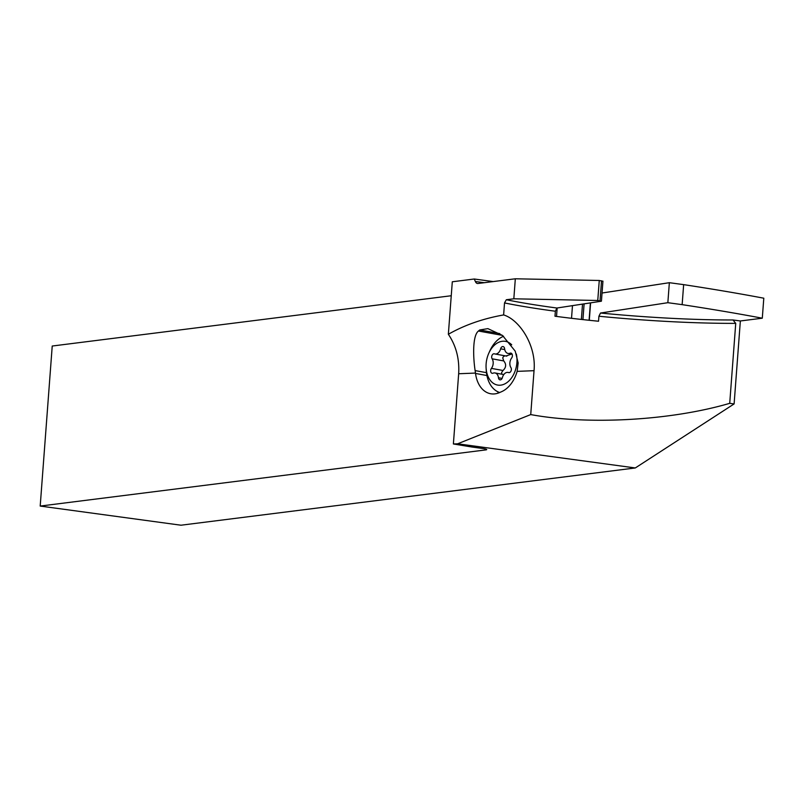 <?xml version="1.0" encoding="UTF-8"?>
<svg xmlns="http://www.w3.org/2000/svg" width="804" height="804" viewBox="0 0 804 804"><rect width="100%" height="100%" fill="white"/><g stroke="black" fill="none" stroke-linecap="round" stroke-linejoin="round"><path stroke-width="1.21" d="M472.018 447.034L453.386 443.969L457.627 443.798L635.291 467.958L180.99 525.213L40.2 506.068L485.706 449.918A8.07 0.894 -175.7 0 0 486.721 449.567A8.07 0.894 -175.7 0 0 482.581 448.471L472.018 447.034M486.45 372.654L475.124 370.594L475.536 373.458A29.768 20.391 -79.7 0 0 490.651 393.749A29.768 20.391 -79.7 0 0 499.585 392.563L501.666 391.648A29.768 20.391 -79.7 0 0 517.143 371.368L518.168 362.946L515.203 351.137L502.47 335.419L487.877 328.635L479.757 329.962L499.817 333.61M493.164 281.581L474.259 279.008L452.3 281.782L448.351 334.273C456.109 345.75 459.546 358.906 458.662 373.749L453.386 443.969M457.627 443.798L530.73 414.583L534.037 370.684L517.143 371.368M600.508 313.027L667.853 302.696L669.35 282.696L683.651 284.636A555.072 61.375 -175.7 0 1 763.8 298.204L762.292 318.203L740.353 320.967L733.007 319.972A171.061 18.914 4.3 0 1 600.508 313.027L598.92 316.233L598.538 321.238A174.096 19.246 4.3 0 1 554.981 316.223L555.363 311.228L556.911 308.022L601.181 301.239L597.764 300.485L513.826 298.797L506.319 299.741L504.52 302.937L503.626 314.937C519.424 319.62 536.509 345.479 534.037 370.684M530.73 414.583C588.407 425.226 671.129 420.542 729.72 403.327L735.73 323.369A174.096 19.246 4.3 0 1 598.92 316.233M475.124 370.594C473.184 358.122 472.26 335.73 478.45 331.017L479.757 329.962M448.351 334.273C464.491 325.077 482.913 318.635 503.626 314.937M498.761 392.905A29.768 20.391 100.3 0 1 497.405 391.568M740.353 320.967L734.112 403.93L729.72 403.327M635.291 467.958L734.112 403.93M733.007 319.972L735.73 323.369M669.35 282.696L602.045 293.018M513.826 298.797L515.324 278.787L477.938 283.5A8.07 3.839 -82.3 0 1 477.455 283.5A8.07 3.839 -82.3 0 1 475.355 281.511L484.219 282.707M474.259 279.008L475.355 281.511M451.255 295.741L52.23 346.032L40.2 506.068M602.678 281.229L599.261 280.475L515.324 278.787M597.764 300.485L599.261 280.475M762.292 318.203A555.072 61.375 4.3 0 0 682.144 304.646L683.651 284.636M682.144 304.646L667.853 302.696M499.706 392.513A29.266 20.05 100.3 0 1 486.259 370.584L486.108 368.101A22.2 15.206 100.3 0 1 486.129 363.83A22.2 15.206 100.3 0 1 488.812 353.197A22.2 15.206 100.3 0 1 511.716 344.826M488.812 353.197L489.837 350.926A29.266 20.05 100.3 0 1 503.575 336.263M516.329 353.981A22.2 15.206 100.3 0 1 516.912 362.574A22.2 15.206 100.3 0 1 501.384 385.046A22.2 15.206 100.3 0 1 486.108 368.101M490.651 370.483A2.945 2.02 -79.7 0 0 492.169 373.307A2.945 2.02 -79.7 0 0 493.023 373.197A6.794 4.653 100.3 0 1 494.993 372.955A6.794 4.653 100.3 0 1 498.46 377.749A2.945 2.02 -79.7 0 0 499.967 379.83A2.945 2.02 -79.7 0 0 502.41 377.589A6.794 4.653 100.3 0 1 508.058 372.423A6.794 4.653 100.3 0 1 508.57 372.564A2.945 2.02 -79.7 0 0 508.791 372.624A2.945 2.02 -79.7 0 0 511.042 370.966A2.945 2.02 -79.7 0 0 510.912 367.589A6.794 4.653 100.3 0 1 509.877 362.865A6.794 4.653 100.3 0 1 511.635 358.021A2.945 2.02 -79.7 0 0 512.359 355.026A2.945 2.02 -79.7 0 0 510.882 353.107A2.945 2.02 -79.7 0 0 510.027 353.207A6.794 4.653 100.3 0 1 508.058 353.448A6.794 4.653 100.3 0 1 504.59 348.655A2.945 2.02 -79.7 0 0 503.083 346.584A2.945 2.02 -79.7 0 0 500.631 348.815A6.794 4.653 100.3 0 1 494.993 353.981A6.794 4.653 100.3 0 1 494.48 353.84A2.945 2.02 -79.7 0 0 494.259 353.78A2.945 2.02 -79.7 0 0 491.686 356.765A2.945 2.02 -79.7 0 0 492.138 358.815A6.794 4.653 100.3 0 1 491.415 368.383A2.945 2.02 -79.7 0 0 490.651 370.483M501.786 374.192L501.636 372.483L503.002 370.493C506.239 367.448 506.48 364.252 503.726 360.926L502.721 357.85L503.605 356.383L505.133 355.82M506.068 355.951L511.605 354.092M475.486 373.066L458.662 373.749M555.363 311.228A174.096 19.246 4.3 0 1 504.52 302.937M486.912 375.528L475.536 373.458M502.399 335.379L478.45 331.017M590.608 302.857L589.292 320.293M556.911 308.022A171.061 18.914 4.3 0 1 506.319 299.741M485.777 449.064L485.706 449.918M556.529 316.424L557.162 307.982M571.523 318.304L572.478 305.631M581.372 319.429L582.518 304.093M582.92 319.6L584.106 303.852M600.025 300.776L601.523 280.767M498.46 377.749L502.108 378.413M503.002 370.493L491.415 368.383M503.726 360.926L492.138 358.815M504.741 349.569L500.631 348.815M511.645 353.499L510.027 353.207M589.101 320.273L590.407 302.887M601.432 301.138L602.94 281.129M503.806 374.563L494.993 372.955M506.811 356.132L494.993 353.981M512.118 354.182L508.058 353.448M509.213 372.634L508.058 372.423"/></g></svg>
